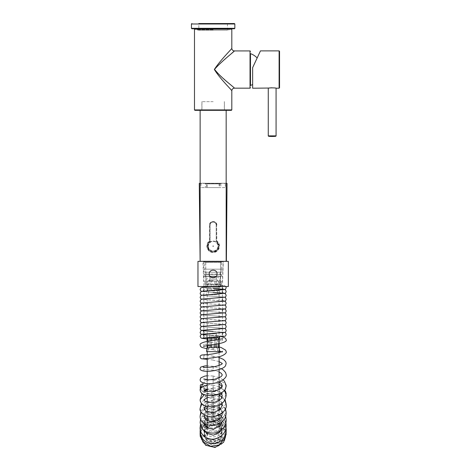 <?xml version="1.0" encoding="UTF-8"?>
<svg xmlns="http://www.w3.org/2000/svg" width="471" height="471" viewBox="0 0 471 471"><rect width="100%" height="100%" fill="white"/><g stroke="black" fill="none" stroke-linecap="round" stroke-linejoin="round"><path stroke-width="0.35" stroke-dasharray="2.35 1.77" d="M234.417 28.76L194.923 28.76M213.151 28.76L197.096 28.76L213.151 28.76M234.417 23.55L198.833 23.55L227.469 23.55L198.833 23.55L198.833 30.232L227.469 30.232L198.833 30.232M213.151 30.232L197.526 30.232L213.151 30.232M227.469 30.232L227.469 23.55M260.451 50.892L252.644 67.641L252.644 88.212M276.077 88.212L272.368 87.8M272.291 87.8L271.973 87.8M252.644 67.641L252.644 84.521L252.644 67.641L257.154 57.968M279.55 87.777L279.55 51.321M250.472 85.451L250.472 53.647M231.809 48.33C231.42 49.284 220.687 59.958 214.376 69.237C219.88 79.004 231.626 89.673 231.809 90.773M226.168 110.344L200.134 110.344M231.379 110.344L194.923 110.344M234.417 88.165L217.278 72.97C214.847 71.498 213.469 68.478 216.548 66.817L232.085 52.982M233.793 51.48L234.417 50.933M213.151 101.665L201.871 101.665L213.151 101.665M224.349 101.665L224.349 110.344L201.953 110.344L201.953 101.665M213.151 347.722L213.151 345.767L213.151 347.722M213.151 337.307L213.151 339.261L213.151 337.307L212.274 337.354M213.151 347.627L213.151 349.735L213.151 347.627M213.151 358.519L213.151 356.158L213.151 358.519M213.151 368.893L213.151 366.291L213.151 368.893M213.151 378.825L213.151 375.993L213.151 378.825M213.151 388.157L213.151 385.107L213.151 388.157M213.151 396.723L213.151 393.473L213.151 396.723M213.151 404.389L213.151 400.962L213.151 404.389M213.151 411.024L213.151 407.444L213.151 411.024M213.151 416.523L213.151 412.814L213.151 416.523M213.151 420.78L213.151 416.982L213.151 420.78M213.151 423.741L213.151 419.873L213.151 423.741M221.129 430.094L218.609 427.191L213.151 425.354L213.151 421.445L213.151 425.354L213.151 421.451L213.151 425.342L207.205 427.35M213.151 421.987L213.151 418.077L213.151 421.987C209.683 421.839 204.485 425.019 204.049 430.971C204.261 436.535 207.222 439.814 212.933 440.803C224.679 441.827 225.426 424.065 213.151 424.436L213.151 424.442C207.228 424.989 204.231 428.575 204.149 435.198C205.456 440.691 209.053 443.282 214.947 442.964C225.503 441.663 223.937 425.295 213.151 425.572L213.151 421.663L213.151 425.572L207.205 427.75M226.157 433.762L226.033 432.484L222.442 425.401L213.151 421.663L203.537 425.878L200.134 434.286M213.151 418.16L213.151 421.963L213.151 418.16M213.151 418.042L213.151 414.303L213.151 418.042M213.151 412.937L213.151 409.317L213.151 412.937M213.151 406.661L213.151 403.182L213.151 406.661M213.151 399.32L213.151 396.005L213.151 399.32M213.151 391.024L213.151 387.91L213.151 391.024M213.151 379.991L213.151 382.982L213.151 379.991M202.041 384.218A1.955 1.631 -161.6 0 1 204.084 386.503A1.955 1.631 -161.6 0 1 203.784 387.003L203.896 390.259C203.866 390.954 206.581 393.155 204.302 392.461C201.429 390.895 200.222 388.987 200.693 386.732A1.955 1.631 -161.6 0 1 200.605 386.614M203.784 387.003C202.748 386.032 201.718 385.937 200.693 386.732M213.151 286.533L213.151 284.578L213.151 288.488L213.151 286.533L223.454 285.767C223.242 285.438 222.842 286.015 222.265 287.51L222.324 287.993M213.151 342.511L207.205 342.511L213.151 342.511M213.151 294.775L207.205 294.775L213.151 294.775M205.992 272.209L220.31 272.209L205.992 272.209L205.992 284.143L220.31 284.143L205.992 284.143L220.092 284.36L206.21 284.36L206.21 286.969L220.092 286.969L206.21 286.969M204.473 272.209L221.829 272.209L204.473 272.209L204.473 269.176L221.829 269.176L204.473 269.176M204.691 269.176L221.611 269.176L204.691 269.176L204.691 262.447L221.611 262.447L204.691 262.447L204.037 261.794L222.265 261.794L204.037 261.794M221.611 269.176L221.611 262.447L222.265 261.794M203.908 261.794L222.394 261.794L203.908 261.794L203.908 261.364L222.394 261.364L203.908 261.364M222.86 261.364L203.178 261.623L223.124 261.623L222.701 274.14L203.602 274.14L222.436 274.381M204.903 274.381L221.394 274.381L204.903 274.381L204.903 276.118L221.394 276.118L204.903 276.118M222.365 276.118L203.678 276.377L222.624 276.377L222.453 281.322L221.394 281.322L222.453 281.322M206.068 286.969L221.394 286.969L221.394 281.322L221.394 286.721L204.903 286.721L204.903 281.322L204.903 286.969L221.394 286.721L209.707 286.721M204.903 281.322L203.849 281.322L204.903 281.322M220.092 286.969L220.31 272.209M209.248 273.945C209 268.912 217.296 268.906 217.054 273.945C217.302 278.979 209.006 278.991 209.248 273.945M228.341 261.364L197.961 261.364L197.961 286.533L205.774 286.533L203.866 286.533L202.983 261.364L205.774 261.364L205.774 286.533L205.774 261.364L197.961 261.364L228.341 261.364L220.528 261.364L220.528 286.533L228.341 286.533L197.961 286.533L228.341 286.533M202.983 261.364L223.319 261.364L220.528 261.364L220.528 286.533L222.436 286.533L223.319 261.364M203.866 286.533L222.436 286.533M226.168 261.364L200.134 261.364M218.644 337.948L219.445 337.742L219.209 347.274L218.644 347.274L218.644 337.742L206.857 337.742M219.209 343.512L219.209 339.585M218.644 343.606L218.644 339.685M216.224 344.007L216.224 340.097M214.858 344.219L214.858 340.309M211.444 344.719L211.444 340.81M210.078 344.931L210.078 341.022M207.658 345.337L207.658 341.422M207.093 345.443L207.093 341.516M207.658 337.948L207.658 347.274L207.093 347.274L207.093 337.948M211.444 337.948L211.444 347.274L210.078 347.274L210.078 337.948M206.639 351.625L219.663 351.625M213.151 351.625L208.594 351.625L213.151 351.625M213.151 338.054L208.594 338.054L213.151 338.054M213.151 337.389L209.03 337.389L213.151 337.389M213.151 336.006L209.636 336.006L213.151 336.006M210.025 336.006L216.277 336.006L210.025 336.006L210.025 333.833L216.277 333.833L210.025 333.833M209.636 333.833L216.666 333.833L209.636 333.833C207.269 334.233 206.345 335.605 206.857 337.948M216.224 337.948L216.224 347.274L214.858 347.274L214.858 337.948M211.444 347.274L211.632 346.809L211.632 347.722L214.67 347.722L214.67 346.809L214.67 347.722L211.632 347.722L214.67 347.722M210.078 347.274L209.942 346.809L209.942 347.722L207.793 347.722L209.942 347.722L209.942 346.809L209.942 347.722L207.729 347.722L207.793 346.809L207.793 347.722M207.658 347.274L207.793 346.809M207.093 347.274L207.093 346.809L207.093 347.274M219.303 347.722L219.209 346.809L219.486 347.722M218.644 347.274L218.509 346.809M216.224 347.274L216.36 346.809L216.425 347.722L218.573 347.722L216.36 347.722L218.509 347.722M214.858 347.274L214.67 346.809M216.36 346.809L216.425 347.722L216.36 346.809M211.632 346.809L211.632 347.722M218.644 290.424L218.644 281.099L219.209 281.099L216.224 280.893L218.644 280.893L216.224 280.893L218.644 280.893L216.224 281.099L218.644 281.099L218.644 290.424L219.209 290.424L219.445 280.893L219.209 290.424L218.644 290.424L218.509 289.959L218.573 290.872L216.425 290.872L216.36 289.959L216.425 290.872L218.573 290.872L218.509 289.959L218.573 290.872L216.36 290.872L218.509 290.872L218.509 289.959L218.644 290.424M216.224 290.424L216.224 281.099L214.858 281.099L216.224 281.099L216.224 290.424L214.858 290.424L214.858 280.893L210.078 281.099L214.858 281.099L214.858 290.424L216.224 290.424L216.36 289.959L216.425 290.872L216.36 289.959L216.224 290.424M211.444 290.424L211.444 281.099L211.444 290.424L210.078 290.424L210.078 280.893L207.093 281.099L210.078 281.099L210.078 290.424L211.444 290.424L211.632 289.959L211.632 290.872L211.632 289.959L211.632 290.872L214.67 290.872L211.632 290.872L214.67 290.872L214.67 289.959L214.67 290.872L211.632 290.872L211.632 289.959L211.444 290.424M207.658 290.424L207.658 281.099L207.658 290.424L207.093 290.424L206.857 280.893L207.093 290.424L207.658 290.424L207.793 289.959L207.729 290.872L209.878 290.872L209.942 289.959L209.878 290.872L207.729 290.872L207.793 289.959L207.793 290.872L209.942 290.872L207.729 290.872L207.793 289.959L207.658 290.424M206.639 294.775L219.663 294.775L206.639 294.775L206.816 290.872M213.151 281.205L208.594 281.205L213.151 281.205M213.151 280.539L209.03 280.539L213.151 280.539M213.151 279.156L209.636 279.156L213.151 279.156M210.025 279.156L216.277 279.156L210.025 279.156L210.025 276.983L216.277 276.983L210.025 276.983M209.636 276.983L216.666 276.983L209.636 276.983C207.269 277.384 206.345 278.755 206.857 281.099L206.857 280.893M210.078 290.424L209.942 289.959L209.878 290.872L209.942 289.959L210.078 290.424M207.093 290.424L207.093 289.959L207.093 290.424M214.858 290.424L214.67 289.959L214.67 290.872L214.67 289.959L214.858 290.424M219.209 290.424L219.486 290.872L219.209 290.424M200.087 261.364L226.215 261.364M216.843 225.103C217.043 220.399 209.265 220.393 209.46 225.103L209.46 241.099C204.491 244.166 207.216 252.809 213.145 252.427C219.092 252.815 221.806 244.178 216.843 241.099L216.625 225.103L216.625 241.187A6.076 6.076 0 0 1 217.69 250.207A6.076 6.076 0 0 1 208.606 250.207A6.076 6.076 0 0 1 209.677 241.187L209.677 225.103A3.474 3.474 0 0 1 213.151 221.629A3.474 3.474 0 0 1 216.625 225.103L216.625 241.187C221.452 244.143 218.933 252.603 213.139 252.25C207.358 252.586 204.861 244.108 209.677 241.187L209.677 225.103C209.471 220.622 216.831 220.628 216.625 225.103C216.248 222.524 214.764 221.417 212.174 221.77C210.337 222.648 209.507 223.76 209.677 225.103L209.46 225.103M226.863 183.248L199.439 183.248M200.134 183.248L226.168 183.248M225.303 183.248L200.999 183.248L225.303 183.248L225.303 187.588L200.999 187.588L225.303 187.588M213.151 187.588L205.338 187.588L213.151 187.588M209.677 241.187L209.677 241.187C206.398 244.125 206.257 247.34 209.254 250.837C210.525 252.527 212.957 252.65 216.554 251.208C220.034 247.563 220.051 244.225 216.625 241.187L216.843 241.099M206.469 183.684L219.833 183.684L206.469 183.684L219.663 183.855L206.639 183.855L206.639 187.588L219.663 187.588L206.639 187.588M205.515 183.684L220.787 183.684L205.515 183.684L205.338 187.588M207.252 183.684L219.05 183.684L207.252 183.684L207.075 187.588M208.335 246.174A4.816 4.816 0 0 0 213.151 250.99A4.816 4.816 0 0 0 217.967 246.174A4.816 4.816 0 0 0 213.151 241.358A4.816 4.816 0 0 0 208.335 246.174M208.259 246.174A4.893 4.893 0 0 1 215.594 241.935A4.893 4.893 0 0 1 215.594 250.413A4.893 4.893 0 0 1 208.259 246.174M216.189 225.103L216.189 241.417A5.64 5.64 0 0 1 217.419 249.865A5.64 5.64 0 0 1 208.883 249.865A5.64 5.64 0 0 1 210.113 241.417L210.113 225.103A3.038 3.038 0 0 1 213.151 222.065A3.038 3.038 0 0 1 216.189 225.103L216.189 241.417A5.64 5.64 0 0 1 217.419 249.865A5.64 5.64 0 0 1 208.883 249.865A5.64 5.64 0 0 1 210.113 241.417L210.113 225.103A3.038 3.038 0 0 1 213.151 222.065A3.038 3.038 0 0 1 216.189 225.103M208.041 246.174A5.11 5.11 0 0 1 215.706 241.747A5.11 5.11 0 0 1 215.706 250.601A5.11 5.11 0 0 1 208.041 246.174M213.51 246.174A0.359 0.359 0 0 1 212.974 246.486A0.359 0.359 0 0 1 212.974 245.862A0.359 0.359 0 0 1 213.51 246.174M234.846 28.325L191.45 28.325M234.846 23.986L191.45 23.986M213.151 29.797L197.096 29.797L213.151 29.797M279.115 88.212L279.115 50.892M231.809 29.19L194.488 29.19M231.809 109.908L194.488 109.908M250.036 50.933L250.036 88.165M275.682 136.307L268.658 136.307M276.077 135.878L268.264 135.878M199.268 183.425L227.034 183.425M226.168 183.425L200.134 183.425M199.916 261.187L226.386 261.187M226.168 261.187L200.134 261.187M205.338 183.855L220.964 183.855L205.338 183.855M207.075 183.855L219.227 183.855L207.075 183.855M228.776 30.232L229.206 28.76M197.526 30.232L197.096 28.76M224.431 110.344L224.431 101.665M201.871 110.344L201.871 101.665M221.605 336.765L213.151 335.352L201.606 334.375M222.842 338.684C222.147 339.12 222.147 339.938 222.842 341.139L213.151 339.261L207.093 338.896M203.46 346.344C204.155 345.908 204.155 345.09 203.46 343.889L213.151 345.767M206.74 348.652L213.151 349.676M213.151 360.068L207.205 359.338M213.151 356.158L202.483 355.069C203.861 354.586 204.826 358.407 202.483 358.837M219.227 346.986L213.151 345.832M222.412 351.272L222.412 352.314L221.564 351.79M219.657 351.107L213.151 349.735M213.151 370.194C206.763 369.629 203.437 369.576 203.172 370.035C203.637 370.442 204.655 367.798 203.172 367.068M219.097 361.581L213.151 360.127M213.151 366.291L207.205 365.837M219.097 357.501L213.151 356.223M213.151 379.897L207.205 379.661M206.669 379.714L203.749 380.486C204.09 379.714 204.09 379.202 203.749 378.949M219.097 371.943L213.151 370.253M213.151 375.993L207.205 375.787M221.346 368.728L213.151 366.35M213.151 389.011L207.205 389.052M219.28 381.963L213.151 379.956M213.151 385.107L207.205 385.131M223.166 379.956L219.409 377.695M219.097 377.559L213.151 376.046M213.151 397.383L207.205 397.718M221.123 392.92L219.833 391.672L213.151 389.064M213.151 393.473L208.105 393.568L204.273 394.686M224.19 390.518L221.276 387.933M219.097 386.75L213.151 385.154M213.151 404.872L206.139 406.026M221.959 403.294L219.692 400.132M219.097 399.673L213.151 397.43M213.151 400.962L207.205 401.427M205.951 401.834L202.271 404.094M224.844 400.262L222.071 397.053M219.097 395.163L213.151 393.52M213.151 411.354L206.463 412.726L204.355 415.028M222.259 412.949L221.623 410.4L220.758 408.952M219.097 407.268L213.151 404.913M213.151 407.444L207.205 408.11M204.184 409.564L201.335 412.425M225.285 409.034L222.259 404.842M221.082 403.888L213.151 401.004M213.151 416.723L207.205 417.965M205.427 419.431L204.055 423.323M222.106 421.822L222.265 420.209L221.37 416.635M219.904 414.568L213.151 411.389M213.151 412.814L206.227 414.08L204.473 415.092M204.267 415.245L202.018 417.447L200.805 419.561M225.603 416.676L224.514 414.25L220.051 409.705M219.097 409.158L213.151 407.48M219.451 423.665L213.151 420.909L207.517 422.204L205.397 424.118M204.655 425.337L204.037 427.998L204.755 430.977M221.305 429.958L222.171 424.701L221.753 423.052M221.464 422.352L219.133 419.231M219.097 419.202L213.151 416.747M213.151 416.982L207.205 418.001M207.034 418.071L203.501 420.409L200.487 425.401M225.827 423.076L221.747 416.335L220.652 415.463M219.563 414.757L213.151 412.843M219.097 426.143L218.267 425.49L213.151 423.788L207.205 425.554M205.833 426.867L204.043 432.019L206.704 437.518L207.799 438.342M218.473 437.795L219.851 436.54L222.259 429.988L220.646 425.089M213.151 419.873C205.268 419.826 200.687 425.637 200.31 429.746L200.293 429.846M225.986 428.121L225.968 428.009C224.608 421.651 220.34 417.983 213.151 417M206.828 427.674L204.043 434.162L206.863 440.25L213.351 442.54L220.01 439.266L222.147 431.713L219.421 426.443M226.151 433.844L222.171 425.107L213.151 421.451C205.827 421.563 201.665 426.602 200.799 429.958L200.181 432.825M226.092 431.736L225.45 428.863C224.231 425.466 222.024 422.946 218.827 421.286L213.151 419.885M207.099 427.851L204.797 431.006M204.785 431.03L204.043 435.01L206.981 441.303L213.269 443.682L219.315 441.256L222.265 434.344L221.182 430.194M213.151 420.538L203.678 424.748L200.175 432.719M200.134 433.862L201.547 439.726C203.984 447.185 218.88 451.094 224.832 439.979L226.168 434.427M213.151 420.526C221.341 420.627 225.538 426.626 225.921 430.211L226.115 431.501M226.168 432.89L225.291 437.064L220.222 442.911L211.049 444.494L203.619 440.35L200.134 431.577M200.252 429.617L200.416 428.681C200.905 424.701 205.209 418.601 213.151 418.077L222.606 421.415L225.527 425.784L226.039 427.774M213.151 414.327L203.719 418.625L200.781 423.517L200.381 425.025M200.134 427.815L200.252 429.269C201.341 435.216 205.009 438.978 211.255 440.544C219.074 441.38 224.008 438.148 226.074 430.841L226.162 429.835M213.151 418.236C200.864 418.748 201.723 437 213.434 436.87C219.097 436.617 222.024 433.826 222.2 428.498C220.387 423.694 217.372 421.516 213.151 421.963M213.151 409.346L203.76 413.579L200.581 419.019M200.14 422.634L203.572 430.777L206.398 433.067M213.151 413.255C200.911 413.932 201.606 430.93 213.434 431.312C225.609 431.683 224.214 416.729 213.151 418.207M226.151 425.325L221.417 433.096L212.886 435.18L207.205 433.532M213.151 414.303L222.712 417.394L225.45 421.168L225.927 422.64M213.151 403.223L203.813 407.309L200.881 411.695M200.14 416.117L200.169 416.57C200.081 420.532 204.179 426.873 212.586 428.074L220.446 426.85C223.955 425.007 225.856 422.511 226.145 419.367M213.151 407.127L206.398 410.241L204.037 415.634L206.969 421.639L212.857 424.188L219.969 422.634L222.247 418.342L220.41 415.151M219.751 414.657L218.544 413.997L213.151 413.22M213.151 409.317L222.577 411.889L225.75 416.199M213.151 396.052L207.146 397.736M204.078 399.761L201.329 403.164M200.146 408.381L200.157 408.528C202.171 415.528 206.333 419.219 212.645 419.608C220.169 420.126 224.673 417.547 226.157 411.872M213.151 399.956L206.333 402.97L204.037 407.839L206.71 413.073L213.763 415.805L219.592 414.774M219.78 414.674L222.265 411.33L220.481 408.598M219.097 407.827L213.151 407.085M213.151 403.182L222.442 405.231L225.491 408.551M213.151 387.957L207.205 389.57M205.009 390.8L202.035 393.556M213.151 391.866L206.257 394.727L204.037 398.913L204.102 399.696M204.108 399.738L206.528 403.394L213.622 406.084L219.986 405.254L221.558 404.253M222.065 403.641L222.147 402.464L219.292 400.415M219.097 400.35L213.151 399.914M226.086 403.865L222.394 408.386L220.54 409.205M219.669 409.47L213.451 409.964L203.914 406.279L201.3 403.223M201.129 402.905L200.157 399.555M213.151 396.005L220.693 396.788L225.097 399.832M219.097 384.024L213.151 382.982L207.205 384.948M206.81 385.19L204.208 388.116L204.237 390.171M204.349 390.43L207.782 393.573L213.651 395.281L219.097 395.081M221.812 393.992L222.265 393.526C223.283 393.98 219.816 390.789 213.151 391.813M226.151 386.249L224.82 383.312L219.05 379.885L213.151 379.073L208.3 380.185L203.301 382.958M226.045 394.474L225.391 395.852L222.589 397.995L218.256 399.143L213.651 399.178L204.461 396.111L201.871 393.78M201.223 392.849L200.169 389.776M213.151 387.91L221.341 388.546L224.467 390.194M224.696 332.426L201.606 330.471M224.696 328.517L201.606 326.568M224.696 324.613L201.606 322.659M224.696 320.704L201.606 318.755M224.696 316.8L201.606 314.846M224.696 312.897L201.606 310.942M224.696 308.988L201.606 307.039M224.696 305.084L201.606 303.13M223.295 300.904L201.606 299.226M224.696 297.272L201.606 295.317M223.295 293.092L201.606 291.414M223.295 289.188L202.848 287.716C203.06 287.387 203.454 287.969 204.037 289.459M225.915 286.533L224.196 285.42L213.151 284.578M207.264 335.005L223.454 336.123C223.242 336.447 222.842 335.87 222.265 334.375M223.295 332.697L212.256 333.444M202.848 334.169C203.06 334.498 203.454 333.915 204.037 332.426L203.972 331.937M213.151 331.449L223.454 332.214C223.242 332.544 222.842 331.961 222.265 330.471C222.842 328.982 223.242 328.399 223.454 328.729L202.848 330.259C203.06 330.589 203.454 330.012 204.037 328.517C203.454 327.027 203.06 326.444 202.848 326.774L223.454 328.311C223.242 328.64 222.842 328.057 222.265 326.568C222.842 325.072 223.242 324.49 223.454 324.819L202.848 326.356C203.06 326.686 203.454 326.103 204.037 324.613C203.454 323.118 203.06 322.541 202.848 322.87L223.454 324.401C223.242 324.731 222.842 324.154 222.265 322.659C222.842 321.169 223.242 320.586 223.454 320.916L202.848 322.452C203.06 322.782 203.454 322.199 204.037 320.704C203.454 319.214 203.06 318.632 202.848 318.961L223.454 320.498C223.242 320.828 222.842 320.245 222.265 318.755C222.842 317.26 223.242 316.683 223.454 317.012L202.848 318.543C203.06 318.873 203.454 318.296 204.037 316.8C203.454 315.311 203.06 314.728 202.848 315.058L223.454 316.594C223.242 316.924 222.842 316.341 222.265 314.846C222.842 313.356 223.242 312.773 223.454 313.103L202.848 314.64C203.06 314.969 203.454 314.387 204.037 312.897C203.454 311.402 203.06 310.825 202.848 311.154L223.454 312.685C223.242 313.015 222.842 312.432 222.265 310.942M223.295 309.264L202.848 310.736C203.06 311.06 203.454 310.483 204.037 308.988C203.454 307.498 203.06 306.915 202.848 307.245L223.454 308.782C223.242 309.111 222.842 308.529 222.265 307.039C222.842 305.544 223.242 304.961 223.454 305.29L202.848 306.827C203.06 307.157 203.454 306.574 204.037 305.084C203.454 303.595 203.06 303.012 202.848 303.342L223.454 304.872C223.242 305.202 222.842 304.625 222.265 303.13C222.842 301.64 223.242 301.057 223.454 301.387L202.848 302.924C203.06 303.253 203.454 302.67 204.037 301.181C203.454 299.686 203.06 299.103 202.848 299.432L223.454 300.969M222.324 299.709L222.265 299.226C222.842 297.731 223.242 297.154 223.454 297.484L202.848 299.014C203.06 299.344 203.454 298.767 204.037 297.272C203.454 295.782 203.06 295.199 202.848 295.529L223.454 297.066C223.242 297.395 222.842 296.812 222.265 295.317C222.842 293.827 223.242 293.245 223.454 293.574L202.848 295.111C203.06 295.441 203.454 294.858 204.037 293.368C203.454 291.873 203.06 291.296 202.848 291.626L213.151 292.391M222.324 291.896L222.265 291.414C222.842 289.924 223.242 289.341 223.454 289.671M214.04 290.389L203.007 291.143M203.972 335.847L204.037 336.329C203.584 337.701 203.184 338.284 202.848 338.072M200.228 387.98L201.541 390.565L207.175 393.903L213.186 394.733L219.097 393.909L219.097 389.605M221.264 393.102L224.808 390.506M222.177 386.385L222.088 387.598L219.127 389.77L213.039 390.824L206.963 389.682M206.163 389.299L204.491 388.004L204.084 386.503M219.097 294.775L219.097 351.625M219.097 352.638L219.097 356.629M219.097 365.455L219.097 369.535M219.097 377.848L219.097 382.034M219.097 400.544L219.097 404.954M219.097 410.482L219.097 414.992M219.097 419.261L219.097 423.853M219.097 426.732L219.097 431.389M219.097 432.772L219.097 342.511M207.205 294.775L207.205 351.625M207.205 354.575L207.205 358.455M207.205 367.404L207.205 371.266M207.205 379.767L207.205 383.647M207.205 391.466L207.205 395.387M207.205 402.299L207.205 406.29M207.205 412.084L207.205 416.17M207.205 420.674L207.205 424.86M207.205 427.915L207.205 432.213M207.205 433.697L207.205 435.816C207.752 440.044 210.19 441.975 214.517 441.604C217.378 440.726 218.903 438.801 219.097 435.816C218.744 432.207 216.76 430.223 213.151 429.87C209.542 430.223 207.558 432.207 207.205 435.816L207.205 342.511M221.829 269.176L221.829 272.209M222.394 261.364L222.394 261.794M203.437 261.364L203.866 274.381M221.394 274.381L221.394 276.118M203.937 276.118L203.849 281.322M209.636 336.006L208.594 338.054L208.594 351.625M216.666 336.006L217.708 338.054L217.708 351.625M216.277 336.006L216.277 333.833M219.657 336.912L216.666 333.833M216.666 276.983C219.033 277.384 219.957 278.755 219.445 281.099L219.445 280.893M209.636 279.156L208.594 281.205L208.594 294.775M216.666 279.156L217.708 281.205L217.708 294.775M216.277 279.156L216.277 276.983M219.486 290.872L219.663 294.775M200.999 183.248L200.999 187.588M219.833 183.684L219.663 187.588M220.787 183.684L220.964 187.588M219.05 183.684L219.227 187.588M207.946 246.174C207.858 237.614 221.912 241.223 217.708 248.682C215.259 253.663 207.317 250.825 207.946 246.174"/><path stroke-width="0.71" d="M194.488 109.908L231.809 109.908L231.379 110.344L194.923 110.344L194.488 109.908L194.488 29.19L194.923 28.76L191.885 28.76L234.417 28.76L234.846 28.325L234.846 23.986L234.417 23.55L198.833 23.55M269.182 88.042L252.644 88.212L252.644 67.641L260.451 50.892L279.115 50.892L279.55 51.321L279.55 87.777L279.115 88.212L276.077 88.212L276.077 135.878L275.682 136.307L272.167 136.466A38.587 38.587 0 0 0 275.682 136.307L268.658 136.307L268.264 135.878L276.077 135.878M271.973 87.8L270.878 87.841M270.731 87.853L269.194 88.036M268.264 135.878L268.264 88.212C268.023 87.765 276.312 87.759 276.077 88.212M252.644 84.521A16.844 16.844 0 0 1 250.472 85.451L250.472 53.647A16.844 16.844 0 0 1 257.154 57.968L252.644 67.641M231.809 109.908L231.809 90.773C231.538 89.737 220.234 79.075 214.346 69.467C220.44 60 231.467 49.349 231.809 48.33L231.809 29.19L231.379 28.76M250.472 87.736L250.036 88.165L234.417 88.165C234.111 87.159 221.27 78.157 214.529 69.337C221.894 60.93 233.922 51.845 234.417 50.933C232.833 50.78 231.968 49.908 231.809 48.33M232.085 52.982L233.793 51.48M231.814 90.773C231.979 89.202 232.845 88.336 234.417 88.165M201.953 110.344L224.349 110.344M200.605 386.614A1.955 1.631 -161.6 0 1 200.31 385.702A1.955 1.631 -161.6 0 1 200.381 385.266A1.955 1.631 -161.6 0 1 202.041 384.218M206.068 286.969L204.903 286.969L204.903 286.533L209.707 286.721M209.248 273.945C209 268.912 217.296 268.906 217.054 273.945C217.302 278.979 209.006 278.991 209.248 273.945M226.168 261.187L226.168 110.344L200.134 110.344L200.134 261.364L199.268 183.425L200.134 183.248M228.341 261.364L197.961 261.364L197.961 286.533L228.341 286.533L228.341 261.364L228.341 286.533M218.644 343.606L218.644 347.274L219.209 347.274L219.209 343.512M219.209 339.585L219.657 336.912M218.644 339.685L218.644 337.948L219.209 337.948M214.858 344.219L214.858 347.274L216.224 347.274L216.224 344.007M216.224 340.097L216.224 337.948L218.644 337.948M214.858 340.309L214.858 337.948L216.224 337.948M210.078 344.931L210.078 347.274L211.444 347.274L211.444 344.719M211.444 340.81L211.444 337.948L214.858 337.948M210.078 341.022L210.078 337.948L211.444 337.948M207.093 345.443L207.093 347.274L207.658 347.274L207.658 345.337M207.658 341.422L207.658 337.948L210.078 337.948M207.093 341.516L207.093 337.948L207.658 337.948M206.769 337.695L207.093 337.948M219.303 347.722L219.663 351.625L206.639 351.625L206.999 347.722M207.658 347.274L207.793 347.722M210.078 347.274L209.942 346.809L209.878 347.722L207.729 347.722L207.793 346.809M211.444 347.274L211.632 346.809L211.632 347.722L211.632 346.809M214.858 347.274L214.67 346.809L214.67 347.722L211.632 347.722M216.224 347.274L216.36 346.809L216.425 347.722L218.573 347.722L218.509 346.809L218.509 347.722M218.644 347.274L218.509 346.809M214.67 346.809L214.67 347.722M226.168 183.248L227.034 183.425L226.168 183.425M234.846 23.986L191.45 23.986L191.45 28.325L234.846 28.325M279.115 50.892L279.115 88.212M194.488 29.19L231.809 29.19M250.036 88.165L250.036 50.933L234.417 50.933M200.134 183.425L199.268 183.425M191.45 23.986L191.885 23.55M191.45 28.325L191.885 28.76M250.036 50.933L250.472 51.368M268.658 136.307A38.587 38.587 0 0 0 272.167 136.466M203.46 346.344L221.293 343.123C225.179 342.046 226.81 340.975 226.168 339.909L225.674 338.525L224.361 337.577L221.605 336.765M206.74 348.652L201.941 347.451L200.628 346.503L200.134 345.119C199.492 344.054 201.123 342.982 205.009 341.905L222.842 338.684M207.205 359.338L201.305 358.731L200.416 357.96L200.134 356.859C199.739 355.941 201.988 354.698 202.271 354.975L206.875 354.604C213.964 354.269 223.913 351.466 222.412 351.272L222.406 351.278M202.483 358.837C202.23 358.808 211.238 358.343 217.59 356.977C221.988 356.535 227.305 353.291 226.168 351.66L225.644 350.147L221.076 347.492L219.227 346.986M221.564 351.79L219.657 351.107M203.172 367.074L203.172 367.068C203.784 367.61 207.446 367.504 214.158 366.75C219.386 365.514 222.088 364.424 222.265 363.488L219.097 361.581M207.205 365.837L205.05 365.89L200.758 367.062L200.134 368.446C199.345 370.129 203.178 372.237 212.621 370.883C220.393 369.617 224.732 367.798 225.65 365.431L226.162 363.335L225.633 361.575L223.525 359.45L219.097 357.501M207.205 379.661L206.669 379.714M203.749 378.949L208.459 379.832L214.405 379.326L218.544 378.089L221.399 376.382L222.265 374.898L221.341 373.35L219.097 371.943M207.205 375.787L204.82 376.088L200.917 377.824L200.134 379.579C200.44 380.25 199.133 381.722 204.75 383.329C209.778 384.301 215.306 383.553 221.329 381.068C225.25 378.36 226.863 376.217 226.162 374.645L225.568 372.508L223.331 369.959L221.346 368.728M207.205 389.052L204.131 390.259M204.014 390.4L206.486 391.307L214.599 391.254L220.31 388.822L222.265 385.714L221.299 383.553L219.28 381.963M207.205 385.131L204.655 385.702L200.899 388.051L200.14 390.07C200.528 394.056 204.773 395.846 212.886 395.446C220.422 393.986 224.679 391.584 225.65 388.239L226.162 385.39L224.431 381.233L223.166 379.956M219.409 377.695L219.097 377.559M207.205 397.718L204.114 399.673L204.944 401.251L208.194 402.534L215.17 402.24L218.744 400.762L221.14 398.754L222.265 395.805L221.123 392.92M204.273 394.686L200.14 399.732C199.945 403.6 204.95 408.363 216.319 405.949C222 404.754 225.273 401.233 226.157 395.387L225.191 392.037L224.19 390.518M221.276 387.933L219.097 386.75M206.139 406.026L204.037 408.793L206.033 411.507L213.404 412.696L220.145 409.611L222.265 405.06L221.959 403.294M219.692 400.132L219.097 399.673M207.205 401.427L205.951 401.834M202.271 404.094L201.199 405.372L200.146 408.398C199.421 411.118 201.688 413.685 206.946 416.099C216.825 419.32 227.887 410.635 226.151 404.459L224.844 400.262M222.071 397.053L219.097 395.163M204.355 415.028L204.043 416.711L206.692 420.391L211.968 421.686L216.866 420.609L220.087 418.372L221.988 415.151L222.259 412.949M220.758 408.952L219.097 407.268M207.205 408.11L204.184 409.564M201.335 412.425L200.157 415.911C199.115 428.716 226.263 429.599 226.139 412.449L225.285 409.034M222.259 404.842L221.082 403.888M207.205 417.965L205.427 419.431M204.055 423.323L208.129 428.386L213.551 429.116L219.945 425.931L222.106 421.822M221.37 416.635L219.904 414.568M200.805 419.561L200.169 422.11C200.717 429.181 204.879 432.843 212.651 433.09C219.033 433.291 226.828 427.391 226.115 419.172L225.603 416.676M220.051 409.705L219.097 409.158M205.397 424.118L204.655 425.337M204.755 430.977L206.604 433.243L213.392 435.204L219.81 432.09L221.305 429.958M221.753 423.052L221.464 422.352M200.487 425.401L200.21 426.814C199.074 434.062 206.94 440.55 214.776 438.954C222.736 436.67 226.504 431.836 226.074 424.459L225.827 423.076M220.652 415.463L219.563 414.757M207.205 425.554L205.833 426.867M207.799 438.342L213.257 439.708L218.473 437.795M220.646 425.089L219.451 423.665M225.968 428.009C227.628 436.193 220.31 444.012 212.609 443.623C206.145 444.029 198.927 437.706 200.31 429.746M207.205 427.35L206.828 427.674M219.421 426.443L219.097 426.143M226.092 431.736L225.197 438.154L218.927 445.001L210.614 446.255L202.807 441.615L200.181 432.825M200.134 434.286L200.257 436.423L205.639 445.225L215.023 447.45L223.584 442.328L226.151 433.844M200.175 432.719L200.134 433.862M226.157 433.762L226.168 434.427M226.115 431.501L226.168 432.89M200.134 431.577L200.252 429.617M200.381 425.025L200.134 427.815M226.039 427.774L226.162 429.835M200.581 419.019L200.14 422.634M207.205 433.532L206.398 433.067M225.927 422.64L226.151 425.325M200.881 411.695L200.14 416.117M220.41 415.151L219.751 414.657M225.75 416.199L226.139 419.42M207.146 397.736L204.078 399.761M201.329 403.164L200.146 408.381M220.481 408.598L219.097 407.827M225.491 408.551L226.115 412.231M207.205 389.57L205.009 390.8M202.035 393.556L200.157 399.555M221.558 404.253L222.065 403.641M225.097 399.832L226.086 403.865M220.54 409.205L219.669 409.47M201.3 403.223L201.129 402.905M207.205 384.948L206.81 385.19M219.097 395.081L221.812 393.992M203.301 382.958L200.134 389.099L200.169 389.776M224.467 390.194L225.426 391.23L226.168 393.515L226.045 394.474M201.871 393.78L201.223 392.849M207.093 338.896L202.106 338.413L200.911 337.913L200.134 336.329L200.911 334.746L202.106 334.245L224.955 332.32C225.468 332.32 225.874 331.702 226.168 330.471L225.703 329.194L224.696 328.517M213.151 337.307L224.955 336.223C225.468 336.223 225.874 335.605 226.168 334.375L225.703 333.097L224.696 332.426M201.606 334.375L200.593 333.703L200.134 332.426L200.911 330.836L202.106 330.336L224.955 328.417C225.468 328.411 225.874 327.798 226.168 326.568L225.703 325.29L224.696 324.613M201.606 330.471L200.593 329.794L200.134 328.517L200.911 326.933L202.106 326.432L224.955 324.507C225.468 324.507 225.874 323.889 226.168 322.659L225.703 321.381L224.696 320.704M201.606 326.568L200.593 325.891L200.134 324.613L200.911 323.029L202.106 322.529L224.955 320.604C225.468 320.604 225.874 319.986 226.168 318.755L225.703 317.478L224.696 316.8M201.606 322.659L200.593 321.981L200.134 320.704L200.911 319.12L202.106 318.62L224.955 316.695C225.468 316.695 225.874 316.082 226.168 314.846L225.703 313.568L224.696 312.897M201.606 318.755L200.593 318.078L200.134 316.8L200.911 315.217L202.106 314.716L224.955 312.791C225.468 312.791 225.874 312.173 226.168 310.942L225.703 309.665L224.696 308.988M201.606 314.846L200.593 314.175L200.134 312.897L200.911 311.307L202.106 310.807L224.955 308.888C225.468 308.882 225.874 308.269 226.168 307.039L225.703 305.761L224.696 305.084M201.606 310.942L200.593 310.265L200.134 308.988L200.911 307.404L202.106 306.904L224.955 304.978C225.468 304.978 225.874 304.36 226.168 303.13L225.385 301.546L223.295 300.904M201.606 307.039L200.593 306.362L200.134 305.084L200.911 303.501L202.106 303L224.955 301.075C225.468 301.075 225.874 300.457 226.168 299.226L225.703 297.949L224.696 297.272M201.606 303.13L200.593 302.459L200.134 301.181L200.911 299.591L202.106 299.091L224.955 297.166C225.468 297.166 225.874 296.553 226.168 295.317L225.385 293.733L223.295 293.092M201.606 299.226L200.593 298.549L200.134 297.272L200.911 295.688L202.106 295.187L224.955 293.262C225.468 293.262 225.874 292.644 226.168 291.414L225.385 289.83L223.295 289.188M201.606 295.317L200.593 294.646L200.134 293.368L200.911 291.785L202.106 291.278L224.955 289.359C225.468 289.359 225.874 288.741 226.168 287.51L225.915 286.533M201.606 291.414L200.593 290.737L200.134 289.459L200.911 287.875L203.26 287.21L213.151 286.533M213.151 288.488L223.454 289.253C223.242 289.583 222.842 289 222.265 287.51M212.256 333.444L202.972 334.122M223.454 300.969C223.242 301.299 222.842 300.716 222.265 299.226M213.151 292.391L223.454 293.156C223.242 293.486 222.842 292.909 222.265 291.414M202.848 291.208C203.06 291.537 203.454 290.954 204.037 289.459M202.972 338.025L212.274 337.354M207.264 335.005L202.848 334.587C203.06 334.257 203.454 334.84 204.037 336.329M223.454 332.632C223.242 332.302 222.842 332.885 222.265 334.375M213.151 331.449L202.848 330.677C203.06 330.348 203.454 330.93 204.037 332.426M223.454 309.2C223.242 308.87 222.842 309.453 222.265 310.942M214.04 290.389L223.331 289.718M200.381 385.266L200.228 387.98M219.097 400.544L219.097 393.903L221.264 393.102M224.808 390.506L226.151 386.249M219.097 384.024L222.177 386.385M206.963 389.682L206.163 389.299M219.097 351.625L219.097 352.638M219.097 356.629L219.097 365.455M219.097 369.535L219.097 377.848M219.097 382.034L219.097 389.605M219.097 404.954L219.097 410.482M219.097 414.992L219.097 419.261M219.097 423.853L219.097 426.732M219.097 431.389L219.097 432.772M207.205 351.625L207.205 354.575M207.205 358.455L207.205 367.404M207.205 371.266L207.205 379.767M207.205 383.647L207.205 391.466M207.205 395.387L207.205 402.299M207.205 406.29L207.205 412.084M207.205 416.17L207.205 420.674M207.205 424.86L207.205 427.915M207.205 432.213L207.205 433.697M226.386 261.187L227.034 183.425"/></g></svg>
